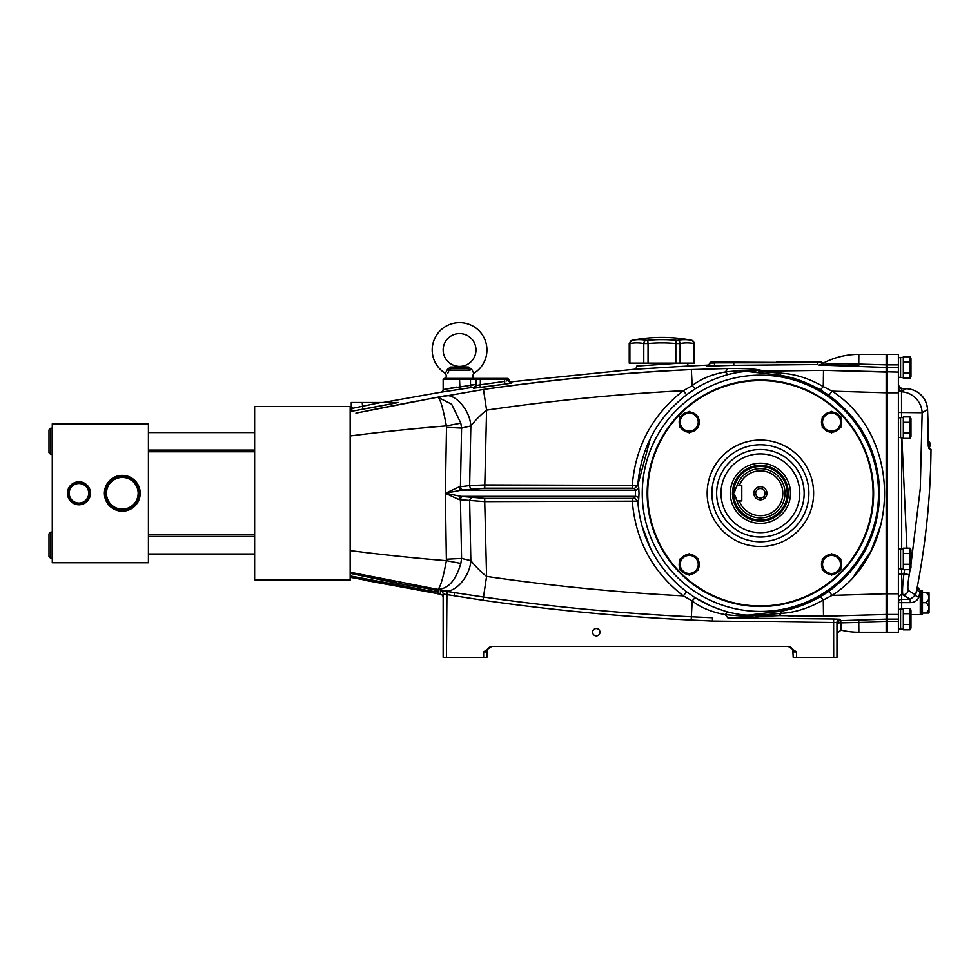 <?xml version="1.0" encoding="UTF-8"?>
<svg xmlns="http://www.w3.org/2000/svg" width="980" height="980" viewBox="0 0 980 980"><rect width="100%" height="100%" fill="white"/><g stroke="black" fill="none" stroke-linecap="round" stroke-linejoin="round"><path stroke-width="1.47" d="M873.07 493.283A112.676 112.676 0 0 0 760.394 380.608A112.676 112.676 0 0 0 647.719 493.283A112.676 112.676 0 0 0 760.394 605.959A112.676 112.676 0 0 0 873.07 493.283M760.394 532.667A39.384 39.384 0 0 1 721.011 493.283A39.384 39.384 0 0 1 760.394 453.899A39.384 39.384 0 0 1 799.778 493.283A39.384 39.384 0 0 1 760.394 532.667M753.828 493.283A6.566 6.566 0 0 0 760.394 499.849A6.566 6.566 0 0 0 766.96 493.283A6.566 6.566 0 0 0 760.394 486.717A6.566 6.566 0 0 0 753.828 493.283M755.666 493.283A4.729 4.729 0 0 0 760.394 498.012A4.729 4.729 0 0 0 765.123 493.283A4.729 4.729 0 0 0 760.394 488.555A4.729 4.729 0 0 0 755.666 493.283M733.591 493.283L736.997 485.627A24.61 24.61 0 0 1 774.874 473.377A24.61 24.61 0 0 1 774.874 513.189A24.61 24.61 0 0 1 736.997 500.939L733.591 493.283A26.803 26.803 0 0 1 760.394 466.48A26.803 26.803 0 0 1 787.197 493.283A26.803 26.803 0 0 1 760.394 520.086A26.803 26.803 0 0 1 733.591 493.283M736.985 485.663A24.61 24.61 0 0 0 736.372 487.918L736.997 485.627L741.799 485.627L741.799 500.939L739.312 500.939A22.43 22.43 0 0 0 773.784 511.278A22.43 22.43 0 0 0 773.784 475.288A22.43 22.43 0 0 0 739.312 485.627M788.288 493.283A27.893 27.893 0 0 0 760.394 465.39A27.893 27.893 0 0 0 732.501 493.283A27.893 27.893 0 0 0 760.394 521.176A27.893 27.893 0 0 0 788.288 493.283M730.308 493.283A30.086 30.086 0 0 1 760.394 463.197A30.086 30.086 0 0 1 790.48 493.283A30.086 30.086 0 0 1 760.394 523.369A30.086 30.086 0 0 1 730.308 493.283M735.919 497.448L736.372 498.636A24.61 24.61 0 0 0 736.948 500.78M736.372 498.636L736.997 500.939L739.312 500.939M735.147 490.527L733.995 492.548M733.983 494.006L734.375 494.68M735.184 496.101L735.894 497.411M858.75 365.258L818.962 365.013L886.19 367.463L886.19 614.485L887.451 614.485L887.451 632.21L887.451 619.103L898.391 619.103L898.391 632.21L886.19 632.21L886.19 614.485L825.895 616.175M887.451 367.341L886.19 367.341L886.19 354.356L887.451 354.356L887.451 619.103M887.451 619.225L886.19 619.225L886.19 632.21L858.848 632.21A76.575 76.575 0 0 1 841.012 630.103L841.012 622.851L886.19 621.724M931 449.318L928.918 448.644L931 449.318A765.748 765.748 0 0 1 917.329 586.751L915.626 594.97L908.325 590.426A5.464 5.427 121.7 0 1 902.997 594.823L910.249 599.331L915.626 594.97A3.283 1.482 11.8 0 0 918.848 597.126C917.341 600.728 914.475 602.553 910.249 602.627L901.673 602.627L901.673 609.021M910.971 614.705L920.269 614.705L920.269 591.749L918.848 597.126L920.269 590.646L917.329 586.751M910.971 564.358L920.281 488.591L922.143 412.715L927.521 409.628A21.879 21.805 -119.6 0 0 905.728 388.717L901.514 391.78L901.539 417.578M908.325 590.426C907.468 589.005 907.774 583.737 909.269 574.623L903.928 573.913C902.445 586.003 902.139 592.974 902.997 594.823L901.673 594.823A3.283 3.271 -0 0 0 898.391 598.094M901.857 437.705L906.904 548.175M904.614 569.649L903.928 573.913L901.673 573.913L901.673 599.331A3.283 3.283 -0 0 0 898.391 602.614L901.673 602.627L901.673 599.331L910.249 599.331L910.249 602.627M909.269 574.623L910.151 569.368M898.391 412.482L922.143 412.715A21.879 21.67 -119.5 0 0 901.514 391.78A3.283 3.271 -0 0 1 898.391 388.509M898.391 364.842L898.391 354.356L887.451 354.356L887.451 364.842L898.391 364.842L898.391 619.103M898.391 367.463L887.451 367.463L887.451 364.842M887.451 367.463L887.451 614.485L898.391 614.485M920.269 613.615A1.09 1.09 0 0 0 921.359 614.705L922.462 614.705L922.462 590.646L921.359 590.646A1.09 1.09 0 0 0 920.269 591.736A3.283 2.965 11.7 0 1 917.047 588.135M928.281 446.035L927.582 409.628L928.918 448.644M898.391 385.434A3.283 3.283 0 0 0 901.673 388.717L905.728 388.717L901.673 388.693L901.673 391.032A3.283 3.271 0 0 1 898.391 387.762M925.941 613.063L922.462 613.063L925.941 613.063C929.959 609.609 929.959 606.142 925.941 602.676C929.959 599.209 929.959 595.742 925.941 592.288L928.758 592.288A3.283 3.283 0 0 1 929.028 592.827L929.028 612.524A3.283 3.283 0 0 1 928.758 613.063L925.941 613.063L928.758 613.063M925.941 602.676L922.462 602.676M925.941 592.288L922.462 592.288L925.941 592.288M928.293 441.196A54.696 54.696 0 0 1 929.555 441.968L928.293 441.564M928.293 443.793L930.473 444.504L929.616 447.137L928.354 446.733M661.941 337.402A154.791 154.791 0 0 0 631.867 340.342L629.234 343.563L629.234 363.102L694.649 363.102L694.649 343.563L692.003 340.342A154.791 154.791 0 0 0 661.941 337.402M680.096 363.102L680.096 343.527L675.833 343.527A149.315 149.315 0 0 0 648.05 343.527L647.743 340.305L646.298 340.305L647.743 340.305A152.549 152.549 0 0 1 676.139 340.305L677.584 340.305A152.549 76.269 -90 0 1 691.782 340.305A3.283 2.83 -79.4 0 1 693.999 343.527L693.999 343.527A149.315 74.651 90 0 0 680.096 343.527A3.283 2.83 -100.6 0 0 677.584 340.305M648.05 363.102L648.05 343.527L643.787 343.527A149.315 74.651 -90 0 0 629.883 343.527L629.883 343.527A3.283 2.83 -100.6 0 1 632.1 340.305A152.549 76.269 90 0 1 646.298 340.305A3.283 2.83 -79.4 0 0 643.787 343.527L644.558 343.551M678.283 343.563L675.833 343.527L676.139 340.305M445.888 378.415L446.366 375.573L445.349 373.343A27.342 27.342 0 0 1 459.559 322.628A27.342 27.342 0 0 1 473.781 373.343L472.764 375.573L473.242 378.415M471.527 368.884L473.781 373.343M447.823 373.196L449.073 370.097C445.79 377.214 445.79 377.214 449.073 370.097L451.315 368.296L467.815 368.296L470.045 370.097L471.674 369.387L468.599 367.047A2.193 0.674 -79.8 0 1 467.815 368.296L459.559 366.765L451.315 368.296A2.193 0.674 -100.2 0 1 450.531 367.047L468.599 367.047L459.939 366.692M459.559 366.679L455.075 366.961M475.974 349.983A16.403 16.403 0 0 1 459.559 366.385A16.403 16.403 0 0 1 443.156 349.983A16.403 16.403 0 0 1 459.559 333.568A16.403 16.403 0 0 1 475.974 349.983M470.045 370.097C473.34 377.214 473.34 377.214 470.045 370.097L449.073 370.097L447.444 369.387L445.349 373.343M450.531 367.047L447.444 369.387M680.206 422.123A9.028 9.028 0 0 1 689.234 413.095A9.028 9.028 0 0 1 698.25 422.123A9.028 9.028 0 0 1 689.234 431.139A9.028 9.028 0 0 1 680.206 422.123M698.532 422.123L698.532 416.745L689.234 411.38L679.936 416.745L679.936 427.488L689.234 432.854L698.532 427.488L698.532 422.123M689.54 411.563L688.916 411.563M688.916 432.67L689.54 432.67M679.936 425.969A10.07 10.07 0 0 1 679.936 418.264M681.247 415.986A10.07 10.07 0 0 1 687.911 412.139M690.545 412.139A10.07 10.07 0 0 1 697.209 415.986M698.532 418.264A10.07 10.07 0 0 1 698.532 425.969M697.209 428.248A10.07 10.07 0 0 1 690.545 432.094M687.911 432.094A10.07 10.07 0 0 1 681.247 428.248M822.539 422.123A9.028 9.028 0 0 1 831.555 413.095A9.028 9.028 0 0 1 840.583 422.123A9.028 9.028 0 0 1 831.555 431.139A9.028 9.028 0 0 1 822.539 422.123M840.852 422.123L840.852 416.745L831.555 411.38L822.257 416.745L822.257 427.488L831.555 432.854L840.852 427.488L840.852 422.123M831.873 411.563L831.248 411.563M822.257 425.969A10.07 10.07 0 0 1 822.257 418.264M823.58 415.986A10.07 10.07 0 0 1 830.244 412.139M832.878 412.139A10.07 10.07 0 0 1 839.542 415.986M840.852 418.264A10.07 10.07 0 0 1 840.852 425.969M839.542 428.248A10.07 10.07 0 0 1 832.878 432.094M830.244 432.094A10.07 10.07 0 0 1 823.58 428.248M840.583 564.443A9.028 9.028 0 0 1 831.555 573.471A9.028 9.028 0 0 1 822.539 564.443A9.028 9.028 0 0 1 831.555 555.415A9.028 9.028 0 0 1 840.583 564.443M822.257 564.443L822.257 569.809L831.555 575.187L840.852 569.809L840.852 559.078L831.555 553.712L822.257 559.078L822.257 564.443M831.248 575.003L831.873 575.003M831.873 553.884L831.248 553.884M840.852 560.597A10.07 10.07 0 0 1 840.852 568.302M839.542 570.568A10.07 10.07 0 0 1 832.878 574.427M830.244 574.427A10.07 10.07 0 0 1 823.58 570.568M822.257 568.302A10.07 10.07 0 0 1 822.257 560.597M823.58 558.318A10.07 10.07 0 0 1 830.244 554.472M832.878 554.472A10.07 10.07 0 0 1 839.542 558.318M698.25 564.443A9.028 9.028 0 0 1 689.234 573.471A9.028 9.028 0 0 1 680.206 564.443A9.028 9.028 0 0 1 689.234 555.415A9.028 9.028 0 0 1 698.25 564.443M679.936 564.443L679.936 569.809L689.234 575.187L698.532 569.809L698.532 559.078L689.234 553.712L679.936 559.078L679.936 564.443M688.916 575.003L689.54 575.003M689.54 553.884L688.916 553.884M698.532 560.597A10.07 10.07 0 0 1 698.532 568.302M697.209 570.568A10.07 10.07 0 0 1 690.545 574.427M687.911 574.427A10.07 10.07 0 0 1 681.247 570.568M679.936 568.302A10.07 10.07 0 0 1 679.936 560.597M681.247 558.318A10.07 10.07 0 0 1 687.911 554.472M690.545 554.472A10.07 10.07 0 0 1 697.209 558.318M909.979 378.219L910.971 376.504L910.971 358.46L909.979 356.745L909.979 378.219L903.315 378.219L903.315 372.853L909.979 372.853L910.812 375.634M909.979 356.745L903.315 356.745L903.315 362.11L909.979 362.11M900.583 367.476L900.583 357.418L903.315 357.418L903.315 377.545L900.583 377.545L900.583 367.476M909.979 438.379L910.971 436.676L910.971 418.619L909.979 416.904L909.979 438.379L903.315 438.379L903.315 433.013L909.979 433.013L910.812 435.806M909.979 422.282L903.315 422.282L903.315 416.904L909.979 416.904M900.583 427.648L900.583 417.578L903.315 417.578L903.315 437.705L900.583 437.705L900.583 427.648M909.979 608.347L909.979 613.713L903.315 613.713L903.315 608.347L909.979 608.347L910.971 610.062L910.971 628.107L909.979 629.822L903.315 629.822L903.315 624.456L909.979 624.456L909.979 629.822M910.812 627.237L909.979 624.456L909.979 613.713M900.583 629.148L900.583 609.021L903.315 609.021L903.315 629.148L900.583 629.148M909.979 548.175L909.979 553.553L903.315 553.553L903.315 548.175L909.979 548.175L910.971 549.89L910.971 567.947L909.979 569.649L903.315 569.649L903.315 564.284L909.979 564.284L909.979 569.649M910.812 567.077L909.979 564.284L909.979 553.553M900.583 568.976L900.583 548.849L903.315 548.849L903.315 568.976L900.583 568.976M788.778 615.918L793.408 616.028M710.329 605.665L695.077 597.69L686.588 591.798L683.317 595.877L692.174 600.887C700.798 607.661 711.835 612.231 725.298 614.607L728.005 618.049C745.168 618.123 755.813 617.584 759.966 616.432C763.138 615.673 769.484 615.416 778.99 615.624L823.506 616.212L886.19 614.485M725.298 614.607C740.905 616.236 750.778 616.555 754.906 615.587L751.158 614.791C746.687 615.661 738.871 614.705 727.711 611.949L725.298 614.607L727.711 611.949C715.351 608.298 704.473 603.545 695.077 597.69L692.174 600.887L691.365 616.788C621.761 613.505 552.475 606.914 483.495 597.028L486.582 576.424L484.733 501.613L637.76 501.16L638.703 499.457L639.021 493.283L638.703 487.097L637.76 485.406L650.451 438.219M762.048 613.737L755.568 614.301M797.218 607.024L790.346 609.033M789.611 609.229L780.056 611.324M829.007 591.295L820.517 596.71C806.295 604.501 792.783 609.376 779.97 611.336L751.158 614.791L754.906 615.587L781.342 613.333L779.97 611.336M866.087 548.788L850.187 572.075M861.102 429.13L866.185 437.974M866.308 438.207L870.546 447.333M877.027 468.158L879.685 492.793M854.242 575.481L871.036 550.907L881.559 522.952M747.74 371.518L779.958 375.218L789.586 377.337M793.555 378.415L799.349 380.24M355.948 413.119L444.859 395.798C455.308 393.262 470.082 410.399 470.841 425.945L469.653 485.602L484.733 484.941L637.76 485.406C640.859 448.032 657.139 417.823 686.588 394.769L695.077 388.864C704.51 383.009 715.363 378.255 727.65 374.63C738.859 371.861 746.699 370.906 751.158 371.763L754.906 370.979C750.741 370.011 740.868 370.33 725.298 371.959C711.835 374.336 700.798 378.905 692.174 385.667L683.317 390.689C652.607 414.663 635.604 446.072 632.321 484.941L632.321 488.187L634.489 488.457L635.444 490.196L635.444 496.37L461.139 496.37L445.361 493.283L461.139 490.196L484.733 488.187L632.321 488.187L484.733 488.187L486.582 410.13C551.875 400.624 617.461 394.132 683.317 390.689L686.588 394.769L695.077 388.864L692.174 385.667L691.353 369.57C629.748 372.118 560.45 378.746 483.471 389.44L438.109 397.353M650.475 548.384L641.496 524.41M471.919 488.861A3.283 2.254 -97.1 0 1 469.653 485.602L459.081 486.938L445.361 493.283L446.39 560.658L460.833 563.427L461.58 558.453L460.441 499.812A3.283 2.254 97.1 0 1 462.695 496.554L461.139 496.37A3.283 2.046 96 0 0 459.081 499.629L484.733 501.613L484.733 498.379L462.695 496.554M758.9 371.457L781.342 373.233L779.958 375.218C792.783 377.178 806.307 382.065 820.517 389.856L823.274 386.561C809.027 378.415 795.05 373.968 781.342 373.233L778.99 370.93C769.496 371.151 763.163 370.881 759.966 370.134C755.837 368.982 745.18 368.431 728.005 368.517L691.353 369.57C621.761 372.878 552.463 379.505 483.471 389.44L486.582 410.13C480.8 414.761 475.545 420.028 470.841 425.945L461.58 428.089L460.833 423.14L446.39 425.896L446.513 427.354L461.58 428.089L460.441 486.754A3.283 2.254 -97.1 0 0 462.695 490.012L461.139 490.196A3.283 2.046 -96 0 1 459.081 486.938L445.361 493.283L459.081 499.629M763.592 370.673L759.966 370.134L754.906 370.979M801.126 370.391L778.99 370.93L823.506 370.354L823.274 386.561L832.032 391.13M416.574 401.09L368.468 410.534M688.181 366.018L706.923 365.148A3.283 3.283 0 0 0 709.949 362.796L710.99 362.012L821.889 362.612A3.283 3.283 -15.6 0 0 822.551 363.507A76.575 76.575 0 0 1 858.848 354.356L886.19 354.356L886.19 372.082L825.92 370.391M350.166 409.064L351.269 408.55M368.468 408.244L398.541 402.486L350.166 411.551L352.433 408.341L380.828 402.486L398.541 402.486M886.19 364.842L858.848 364.058C844.258 363.36 831.518 363.531 820.64 364.56L819.513 364.56M714.053 365.932L707.315 366.03M640.038 368.946L646.812 368.541M647.327 368.517L665.604 367.402M665.8 367.39L673.027 366.949M677.903 366.655L685.045 366.214M511.707 382.996L511.879 381.759L633.742 369.325A3.283 3.283 0 0 0 636.78 366.055L674.412 363.482M383.058 402.486L440.865 392.208A2.732 2.732 0 0 0 443.156 389.513L443.156 379.517L444.246 378.415L507.726 378.415L508.816 379.382A2.732 2.732 0 0 0 511.879 381.759L511.879 382.923L505.95 383.964M507.089 383.793L511.058 383.143M480.274 387.541L480.151 384.809M480.739 387.468L504.774 384.123L473.634 388.252L473.634 387.21L471.956 387.443M472.262 384.76L470.498 384.883L470.915 387.59L440.865 392.208L459.988 389.256L459.559 379.517L443.156 379.517M733.751 362.012L733.812 365.295L817.247 364.548L817.271 362.649L709.973 362.833A3.283 3.283 -0 0 1 706.923 365.295L706.923 365.148M821.938 362.404L817.271 362.012L821.093 362.012L823.016 363.249A3.283 3.283 0 0 1 821.938 362.404L823.016 363.249M817.357 362.649L819.66 362.649M817.271 362.012L776.356 362.012M757.859 362.698L760.823 362.686M789.623 362.625L796.887 362.612M714.457 362.992L714.469 362.012L711.149 362.012L710.059 363.004L714.457 362.992L714.567 365.908L733.812 365.295M710.059 363.004A3.283 3.283 0 0 1 706.923 365.969M669.475 363.825L636.78 366.055M687.139 363.102A3.283 3.283 0 0 0 690.545 365.871L633.742 369.325M507.493 380.669L506.096 381.024M506.06 381.036L508.791 379.517L459.559 379.517L459.559 378.415M479.502 384.956L478.706 385.14M477.15 385.446L475.974 385.557L475.974 379.517L477.064 378.415M443.156 389.513L475.582 384.527M456.95 387.026L453.164 387.713M452.037 387.909L449.465 388.374M447.002 388.815L445.692 389.048M507.701 378.415L508.791 380.216A2.732 2.732 180 0 0 511.879 382.923M473.634 387.21A2.732 2.732 180 0 0 475.974 384.503L475.974 385.557L480.347 384.76L480.347 378.415M475.974 384.503L475.974 379.517M504.774 384.123L504.418 378.415M473.634 388.252A2.732 2.732 180 0 0 475.974 385.557M350.166 409.052L351.269 406.602M350.166 414.234L350.166 435.965C382.237 431.837 414.32 428.481 446.39 425.896C443.156 408.66 440.375 399.142 438.06 397.341L451.645 404.201L460.833 423.14M350.436 410.89L351.734 410.522M858.75 366.483L858.848 354.356A76.575 76.575 0 0 0 820.64 364.56L819.525 364.952L820.64 364.56M728.005 368.517L725.298 371.959L727.65 374.63M362.857 409.371L362.208 402.486L380.828 402.486M350.166 410.951L352.433 407.741M352.433 408.341L351.269 408.795L351.269 402.486L362.208 402.486M898.391 392.772L886.19 392.772L886.19 593.77L832.057 595.411C901.967 550.417 902.053 436.21 832.057 391.155L886.19 392.784L886.19 386.218M832.057 391.155L828.945 395.332C861.726 419.722 878.644 452.38 879.685 493.283C878.595 534.272 861.677 566.93 828.945 591.234L832.057 595.411L823.274 600.005L820.517 596.71M686.588 591.798C657.151 568.755 640.871 538.535 637.76 501.16L638.703 499.457A3.283 3.246 30.1 0 0 635.444 496.37L634.489 498.11L632.321 498.379L484.733 498.379M642.255 493.283A118.139 118.139 0 0 0 760.394 611.422A118.139 118.139 0 0 0 878.533 493.283A118.139 118.139 0 0 0 760.394 375.144A118.139 118.139 0 0 0 642.255 493.283M873.621 493.283A113.227 113.227 0 0 1 760.394 606.498A113.227 113.227 0 0 1 647.168 493.283A113.227 113.227 0 0 1 760.394 380.056A113.227 113.227 0 0 1 873.621 493.283M754.906 615.587L759.966 616.432L778.99 615.624L781.342 613.333C795.05 612.598 809.027 608.151 823.274 600.005L823.506 616.212L823.274 600.005M823.274 386.561L820.517 389.856L828.945 395.332M779.958 375.218L781.342 373.233M637.76 485.406L634.489 488.457M638.703 487.097A3.283 3.246 -30.1 0 1 635.444 490.196L461.139 490.196M446.513 427.354L445.361 493.283M632.321 498.379L632.321 501.613C635.604 540.495 652.607 571.916 683.317 595.877C617.376 592.422 551.801 585.93 486.582 576.424C480.8 571.818 475.545 566.538 470.841 560.597L461.58 558.453L446.513 559.213M396.618 583.137L431.678 589.335L396.618 583.149A3.283 3.271 180 0 1 394.965 582.304A3.283 3.283 0 0 0 396.618 583.149L350.166 573.337L350.166 572.246L444.846 590.769C455.308 593.304 470.094 576.142 470.841 560.597L469.653 500.964A3.283 2.254 97.1 0 1 471.919 497.705M350.166 435.965L350.166 550.601C382.237 554.729 414.32 558.086 446.39 560.658C443.34 577.171 440.571 586.702 438.06 589.225L438.06 589.225C448.277 588.943 455.872 580.344 460.833 563.427M637.76 501.16L634.489 498.11M886.19 607.894L886.19 593.77M886.19 619.103L840.179 620.659L840.179 619.238L833.625 618.968L728.005 618.049M841.012 622.851A3.283 0.845 88.1 0 0 840.179 620.659A3.283 3.283 180 0 0 836.969 623.942A3.283 1.127 180 0 1 840.252 622.815A3.283 1.127 180 0 1 841.012 622.851M712.386 621.026L712.509 617.755L691.365 616.788L691.219 620.034L712.386 621.026L836.969 622.521A3.283 3.271 180 0 1 840.179 619.238M483.03 600.25L483.495 597.028L446.954 591.479L440.4 590.805L440.4 594.284A3.283 3.283 0 0 1 443.156 597.518L443.156 594.039L483.03 600.25C552.108 610.148 621.504 616.751 691.219 620.034M444.846 590.769L454.585 592.692L454.083 595.926M437.239 590.438L431.678 589.335L438.244 590.805L438.244 592.067L431.678 591.246L350.166 575.934M350.166 573.925L350.166 577.281L438.244 593.77A3.283 3.283 180 0 1 437.84 593.684M438.244 593.77L440.4 594.284M396.618 582.867A3.283 3.271 180 0 1 395.54 582.475M438.244 590.805A3.283 3.271 180 0 1 437.227 590.462M438.244 592.067A3.283 3.283 180 0 1 435.757 590.107M431.678 591.246L431.984 589.397M436.21 593.378L350.656 577.379M438.244 593.917A3.283 3.283 0 0 1 437.19 593.549L436.308 593.39M836.969 622.521L836.969 657.372L833.686 657.372L833.625 618.968M833.686 657.372L796.495 657.372L796.495 651.896L788.386 646.433L491.74 646.433L483.63 651.896L483.63 657.372L486.913 657.372L486.962 651.186A5.464 5.464 0 0 1 487.097 650.475L487.342 649.777A5.464 5.464 0 0 1 487.685 649.103L488.138 648.454A5.464 5.464 0 0 1 492.377 646.433A5.464 5.464 0 0 0 486.913 651.896L483.63 651.896M796.495 651.896L793.212 651.896A5.464 5.464 0 0 0 787.736 646.433A5.464 5.464 0 0 1 792.783 649.777L793.212 657.372L796.495 657.372M789.929 646.886L792.44 649.103M443.156 597.518L443.156 657.372L446.439 657.372L446.954 591.479M443.156 646.433L443.156 594.039A3.283 3.271 -0 0 0 440.4 590.805M483.63 657.372L446.439 657.372M443.156 657.372L443.156 651.896M836.969 651.896L836.969 623.942M793.163 651.186A5.464 5.464 0 0 0 793.028 650.475M599.993 632.21A3.687 3.687 0 0 0 596.306 628.523A3.687 3.687 0 0 0 592.618 632.21A3.687 3.687 0 0 0 596.306 635.898A3.687 3.687 0 0 0 599.993 632.21M488.714 647.854L490.196 646.886M104.395 493.283A17.897 17.897 0 0 0 122.304 511.18A17.897 17.897 0 0 0 140.201 493.283A17.897 17.897 0 0 0 122.304 475.386A17.897 17.897 0 0 0 104.395 493.283M105.093 493.283A17.211 17.211 0 0 0 122.304 510.494A17.211 17.211 0 0 0 139.503 493.283A17.211 17.211 0 0 0 122.304 476.072A17.211 17.211 0 0 0 105.093 493.283M105.62 493.283A16.684 16.684 0 0 0 122.304 509.955A16.684 16.684 0 0 0 138.976 493.283A16.684 16.684 0 0 0 122.304 476.599A16.684 16.684 0 0 0 105.62 493.283M106.453 493.283A15.851 15.851 0 0 0 122.304 509.135A15.851 15.851 0 0 0 138.156 493.283A15.851 15.851 0 0 0 122.304 477.432A15.851 15.851 0 0 0 106.453 493.283M67.449 493.283A11.503 11.503 0 0 0 78.951 504.786A11.503 11.503 0 0 0 90.466 493.283A11.503 11.503 0 0 0 78.951 481.78A11.503 11.503 0 0 0 67.449 493.283M68.147 493.283A10.817 10.817 0 0 0 78.951 504.088A10.817 10.817 0 0 0 89.768 493.283A10.817 10.817 0 0 0 78.951 482.466A10.817 10.817 0 0 0 68.147 493.283M68.563 493.283A10.388 10.388 0 0 0 78.951 503.671A10.388 10.388 0 0 0 89.352 493.283A10.388 10.388 0 0 0 78.951 482.895A10.388 10.388 0 0 0 68.563 493.283M350.166 406.455L350.166 580.111L254.641 580.111L254.641 406.455L350.166 406.455M52.283 562.74L52.283 423.813L148.421 423.813L148.421 562.74L52.283 562.74M88.727 493.283A9.763 9.763 0 0 0 78.951 483.52A9.763 9.763 0 0 0 69.188 493.283A9.763 9.763 0 0 0 78.951 503.046A9.763 9.763 0 0 0 88.727 493.283M50.752 454.451L49 452.699L49 429.938L50.752 428.199L50.752 454.451L52.283 454.451M50.752 558.367L49 556.615L49 533.867L50.752 532.115L50.752 558.367L52.283 558.367M711.897 493.283A48.498 48.498 0 0 0 760.394 541.781A48.498 48.498 0 0 0 808.892 493.283A48.498 48.498 0 0 0 760.394 444.785A48.498 48.498 0 0 0 711.897 493.283M813.62 493.283A53.226 53.226 0 0 1 760.394 546.509A53.226 53.226 0 0 1 707.168 493.283A53.226 53.226 0 0 1 760.394 440.057A53.226 53.226 0 0 1 813.62 493.283M804.151 493.283A43.757 43.757 0 0 0 760.394 449.526A43.757 43.757 0 0 0 716.637 493.283A43.757 43.757 0 0 0 760.394 537.04A43.757 43.757 0 0 0 804.151 493.283M823.506 370.354L898.391 372.082M886.19 593.794L898.391 593.794M901.673 437.705L901.673 548.849M901.673 568.976L901.673 573.913L898.391 574.047M898.391 621.712L887.451 621.712M921.359 590.646L921.359 614.705M693.999 343.527L693.999 363.102M675.833 343.527L675.833 363.102M643.787 343.527L643.787 363.102M629.883 343.527L629.883 363.102M459.988 389.256L465.5 388.411M711.027 362.012L709.973 362.833M470.498 378.415L470.498 384.883M480.347 384.76L504.418 381.416M858.848 632.21L858.75 620.083M858.848 623.476L858.75 621.296M927.582 409.628A21.879 21.879 0 0 0 905.728 388.693M901.673 388.693L898.391 385.41M930.473 444.504L929.555 441.968M898.391 357.639L900.583 357.639M898.391 377.325L900.583 377.325M898.391 417.799L900.583 417.799M898.391 437.497L900.583 437.497M898.391 628.927L900.583 628.927M898.391 609.241L900.583 609.241M898.391 568.768L900.583 568.768M898.391 549.07L900.583 549.07M350.166 573.349L395.553 582.451M437.901 593.696L365.748 580.454M841.012 630.103L836.969 633.301M148.421 451.755L254.641 451.755M148.421 534.811L254.641 534.811M52.283 428.199L50.752 428.199M254.641 432.572L148.421 432.572M254.641 450.077L148.421 450.077M52.283 532.115L50.752 532.115M254.641 536.489L148.421 536.489M254.641 553.994L148.421 553.994"/></g></svg>
